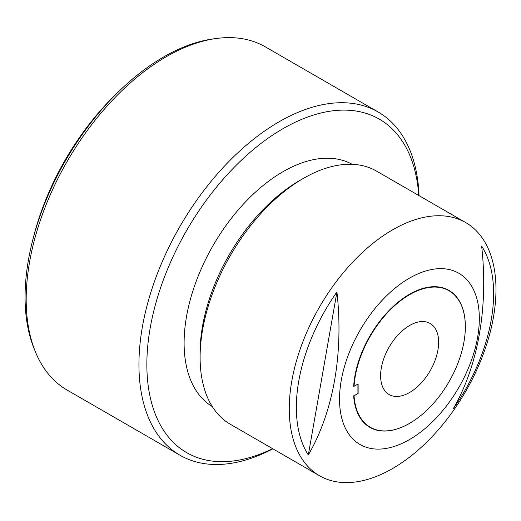 <?xml version="1.0" encoding="UTF-8"?>
<svg xmlns="http://www.w3.org/2000/svg" width="521" height="521" viewBox="0 0 521 521"><rect width="100%" height="100%" fill="white"/><g stroke="black" fill="none" stroke-linecap="round" stroke-linejoin="round"><path stroke-width="0.78" d="M465.702 222.578L376.546 171.109A146.173 84.395 120 0 0 351.844 164.297A146.173 84.395 120 0 0 326.205 168.14A146.173 84.395 120 0 0 303.463 178.351A146.173 84.395 120 0 0 200.103 357.373A146.173 84.395 120 0 0 230.373 424.289L319.529 475.764A146.173 84.395 120 0 0 369.864 478.727A146.173 84.395 120 0 0 483.143 354.508A146.173 84.395 120 0 0 465.702 222.578A146.173 84.395 120 0 0 415.361 219.615A146.173 84.395 120 0 0 302.089 343.834A146.173 84.395 120 0 0 319.529 475.764M453.042 409.096A139.491 80.54 120 0 0 481.658 246.127C488.451 307.299 478.2 365.911 453.042 409.096M394.045 446.49A98.847 57.069 120 0 0 477.614 337.276A98.847 57.069 120 0 0 424.81 271.265A98.847 57.069 120 0 0 341.242 380.48A98.847 57.069 120 0 0 394.045 446.49M352.163 164.31A139.882 80.762 120 0 0 244.655 202.78A139.882 80.762 120 0 0 184.108 343A139.882 80.762 120 0 0 212.294 406.575M357.927 384.081L357.927 387.11A72.855 42.064 120 0 0 357.927 390.118L357.927 393.368L354.059 395.83A78.801 45.496 120 0 0 409.623 423.332L409.623 423.332A78.801 45.496 120 0 0 465.344 326.823A78.801 45.496 120 0 0 409.623 294.652A78.801 45.496 120 0 0 354.059 386.315L353.661 386.315A79.081 45.659 -60 0 1 409.428 294.313A79.081 45.659 -60 0 1 465.344 326.595A79.081 45.659 -60 0 1 465.344 326.706M409.428 423.443L409.428 423.449A79.081 45.659 -60 0 1 409.428 423.449A79.081 45.659 -60 0 1 353.661 395.83M418.786 195.492A192.568 111.181 120 0 0 283.02 128.667A192.568 111.181 120 0 0 146.955 358.441A192.568 111.181 120 0 0 272.613 448.679M272.874 448.828A198.162 114.412 -60 0 1 179.986 455.23A198.162 114.412 -60 0 1 149.605 296.436A198.162 114.412 -60 0 1 279.067 121.81A198.162 114.412 -60 0 1 378.148 111.995A198.162 114.412 -60 0 1 419.047 195.649M35.408 351.825L34.191 348.849A196.007 113.168 -60 0 1 163.672 56.945A196.007 113.168 -60 0 1 213.122 38.932L216.306 38.495A198.162 114.412 120 0 0 166.31 56.711A198.162 114.412 120 0 0 35.408 351.825A198.162 114.412 120 0 0 67.229 390.131L179.986 455.23M33.559 236.964A186.134 107.463 -60 0 1 115.909 94.321M409.623 392.495A41.029 23.692 120 0 0 436.429 356.338A41.029 23.692 120 0 0 430.144 323.456A41.029 23.692 120 0 0 409.623 325.488A41.029 23.692 120 0 0 382.818 361.646A41.029 23.692 120 0 0 389.109 394.527A41.029 23.692 120 0 0 409.623 392.495M378.148 111.995L265.384 46.897A198.162 114.412 120 0 0 216.306 38.495M354.059 395.83L358.129 393.485L358.129 383.964L354.059 386.315M308.315 454.957C333.466 411.772 343.723 353.153 336.931 291.981A139.491 80.54 120 0 0 308.315 454.957L336.931 291.981M200.103 357.373L200.103 352.808A140.579 81.165 -60 0 1 299.503 180.631L303.463 178.351"/></g></svg>
